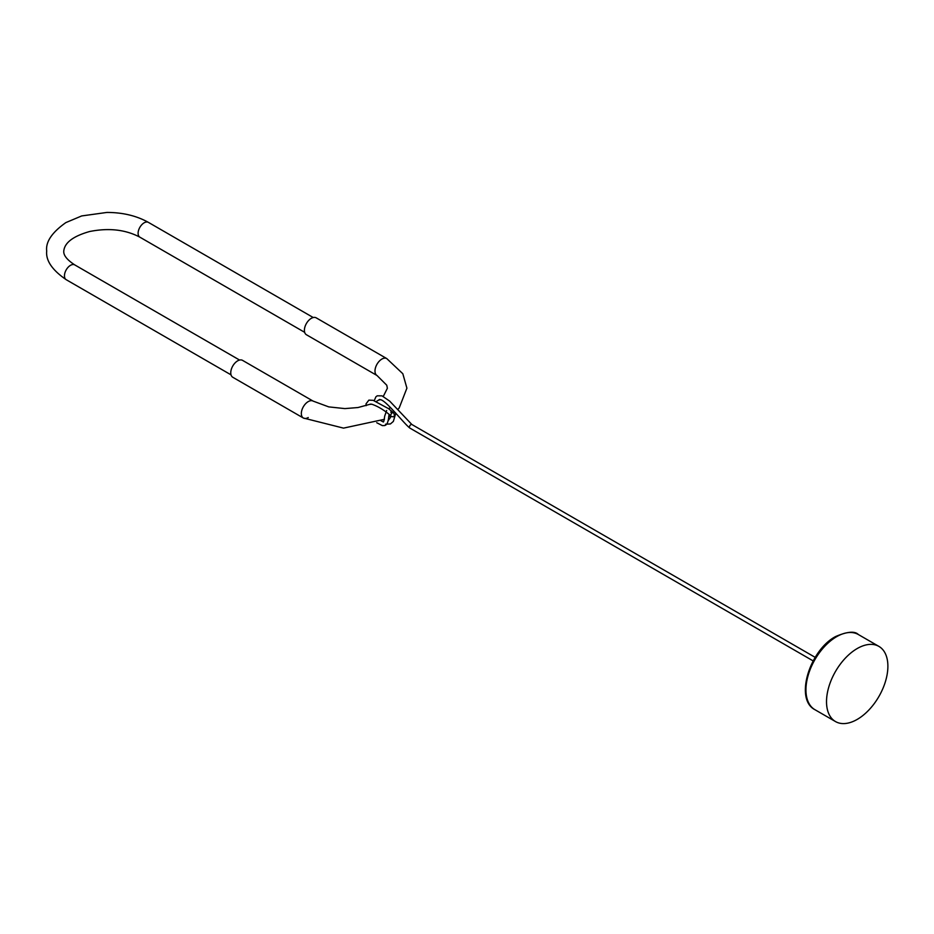 <?xml version="1.0" encoding="UTF-8"?>
<svg xmlns="http://www.w3.org/2000/svg" width="934" height="934" viewBox="0 0 934 934"><rect width="100%" height="100%" fill="white"/><g stroke="black" fill="none" stroke-linecap="round" stroke-linejoin="round"><path stroke-width="1.4" d="M377.009 375.503A9.76 5.639 120 0 1 374.989 371.031A9.76 5.639 120 0 1 381.889 359.065A9.76 5.639 120 0 1 386.769 358.586L316.194 317.84A9.76 5.639 120 0 0 308.664 320.455A9.76 5.639 120 0 0 304.402 330.274A9.76 5.639 120 0 0 306.422 334.746L377.009 375.503L386.769 385.228L387.377 388.264L383.279 396.425M374.254 400.663L375.865 396.857L377.208 395.818L381.983 395.841L389.712 401.141L411.871 424.515A2.055 1.179 120 0 0 411.871 424.515A2.055 1.179 120 0 0 411.52 424.433A2.055 1.179 120 0 0 410.89 424.631A2.055 1.179 120 0 0 409.547 426.429A2.055 1.179 120 0 0 409.851 428.076A2.055 1.179 120 0 0 409.863 428.076L813.152 660.91M230.756 372.806A9.76 5.639 -60 0 1 235.018 362.976A9.76 5.639 -60 0 1 242.536 360.361L313.123 401.106A9.76 5.639 -60 0 0 308.243 401.597A9.76 5.639 -60 0 0 301.332 413.552A9.76 5.639 -60 0 0 303.363 418.023L232.776 377.266A9.76 5.639 -60 0 1 230.756 372.806M857.202 648.546A43.396 25.055 120 0 0 828.855 686.794A43.396 25.055 120 0 0 835.498 721.562A43.396 25.055 120 0 0 857.202 719.413A43.396 25.055 120 0 0 885.549 681.178A43.396 25.055 120 0 0 878.906 646.398A43.396 25.055 120 0 0 857.202 648.546M239.571 360.045L74.767 264.906A8.546 4.927 120 0 0 68.182 267.194A8.546 4.927 120 0 0 64.458 275.787A8.546 4.927 120 0 0 66.221 279.698C52.211 270.089 45.708 260.528 46.7 251.048C45.556 241.929 51.942 232.449 65.859 222.596L81.678 215.941L106.885 212.438C122.716 212.45 136.562 215.766 148.424 222.385L313.217 317.525M74.767 264.906C67.014 259.839 63.349 255.215 63.781 251.048C64.586 242.7 73.167 236.197 89.536 231.539C108.694 227.698 125.471 229.577 139.878 237.178A8.546 4.927 -60 0 1 138.104 233.267A8.546 4.927 -60 0 1 141.84 224.674A8.546 4.927 -60 0 1 148.424 222.385M308.243 417.533A9.76 5.639 -60 0 1 303.363 418.023L343.525 428.122L384.434 419.308M836.642 636.673A43.396 25.055 120 0 0 808.284 674.92A43.396 25.055 120 0 0 814.938 709.7C794.344 699.368 809.626 650.204 835.556 636.568C847.185 631.571 854.785 630.894 858.346 634.525A43.396 25.055 120 0 0 836.642 636.673M139.878 237.178L304.671 332.329M379.636 399.437L376.355 401.48M370.868 404.048L357.991 407.539L344.868 408.602L328.745 406.885L313.123 401.106M388.801 415.805L393.074 416.821C394.592 416.447 394.755 415.116 393.553 412.805L388.521 408.637L373.145 400.324L368.86 400.137L366.023 403.873L366.128 405.671M376.717 422.717L382.45 425.659C383.22 425.063 387.762 428.157 388.777 416.307L389.174 414.311M385.497 424.199L390.412 423.954L393.354 421.421L395.479 414.264M395.479 414.182L395.537 412.863M390.587 407.644L388.532 408.648M386.653 410.516L384.668 416.202C384.084 421.141 383.489 422.939 382.882 421.584L381.142 420.895M390.961 416.751L388.404 420.323M378.609 400.137L380.523 399.67C386.489 400.814 404.072 423.709 409.851 428.076M391.007 412.314L392.385 412.898L391.568 413.003L390.564 415.63C384.446 410.236 378.188 406.43 371.825 404.224L370.109 404.34M386.769 358.586L402.823 373.728L406.909 388.159L399.192 407.96L397.907 409.384M389.676 416.225L388.777 416.809M66.221 279.698L231.025 374.849M390.762 412.104L391.673 411.614M391.393 411.696L391.439 412.524M815.195 657.361L411.917 424.526M835.498 721.562L814.938 709.7M878.906 646.398L858.346 634.525"/></g></svg>
